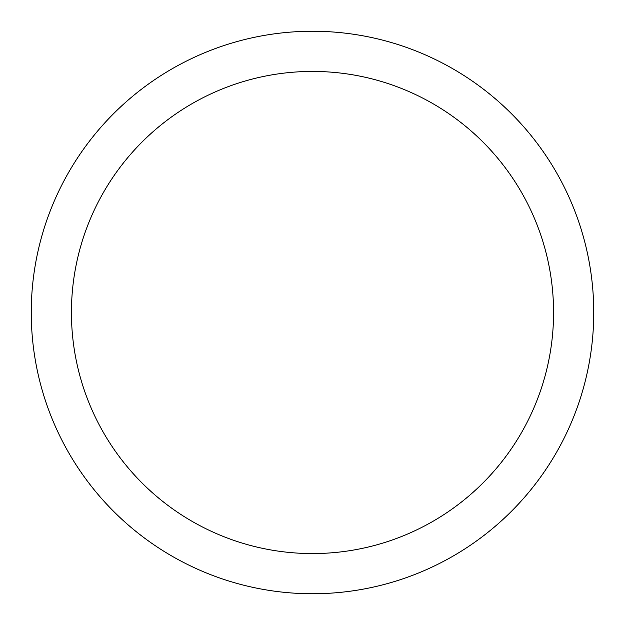 <?xml version="1.0" encoding="UTF-8"?>
<svg xmlns="http://www.w3.org/2000/svg" width="625" height="625" viewBox="0 0 625 625"><rect width="100%" height="100%" fill="white"/><g stroke="black" fill="none" stroke-linecap="round" stroke-linejoin="round"><path stroke-width="0.94" d="M312.5 31.25A281.25 281.25 0 0 1 593.75 312.5A281.25 281.25 0 0 1 312.5 593.75A281.25 281.25 0 0 1 31.25 312.5A281.25 281.25 0 0 1 312.5 31.25M312.5 71.43A241.07 241.07 0 0 1 553.57 312.5A241.07 241.07 0 0 1 312.5 553.57A241.07 241.07 0 0 1 71.43 312.5A241.07 241.07 0 0 1 312.5 71.43"/></g></svg>
